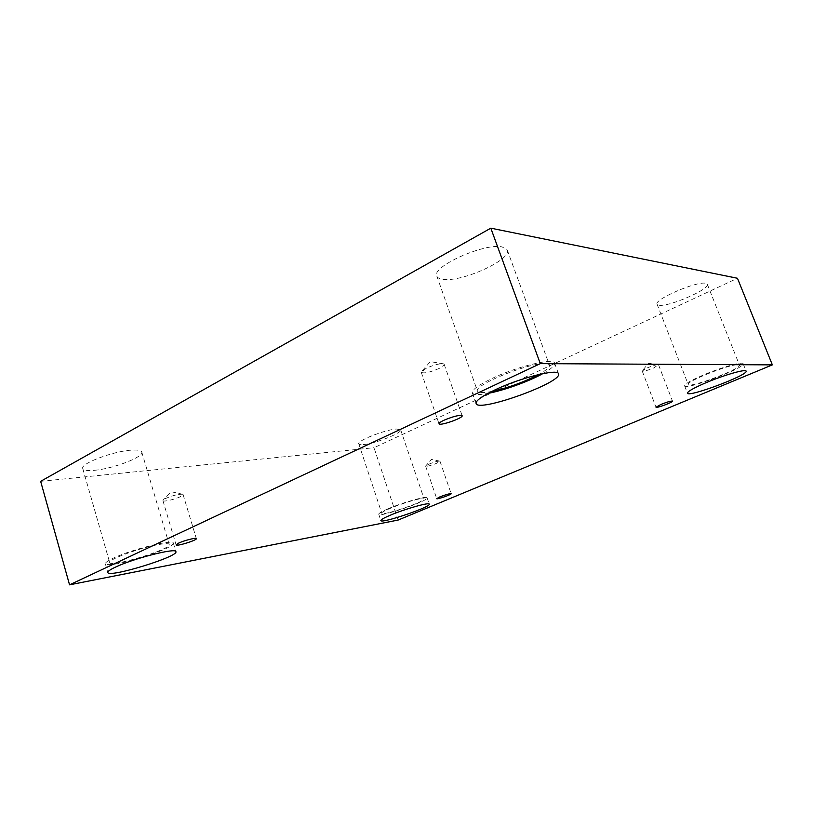 <?xml version="1.0" encoding="UTF-8"?>
<svg xmlns="http://www.w3.org/2000/svg" width="813" height="813" viewBox="0 0 813 813"><rect width="100%" height="100%" fill="white"/><g stroke="black" fill="none" stroke-linecap="round" stroke-linejoin="round"><path stroke-width="0.61" stroke-dasharray="4.07 3.05" d="M398.146 520.056L374 447.719L737.472 278.27M439.315 368.36C430.057 372.374 424.03 373.695 421.246 372.334L426.002 368.38C433.715 364.905 439.569 363.401 443.573 363.858L444.183 364.346C444.345 365.291 442.719 366.633 439.315 368.36M180.537 496.591C175.11 499.395 162.986 502.16 162.905 500.584L165.374 498.572C172.773 495.432 178.555 493.989 182.742 494.263L180.537 496.591M40.65 481.326L374 447.719M94.399 470.31C113.139 468.786 144.155 456.876 141.767 452.048C141.127 450.341 137.59 449.721 131.137 450.178C112.824 451.276 79.989 463.766 82.753 468.522C83.515 470.341 87.398 470.94 94.399 470.31M443.004 279.337C461.601 282.457 512.109 259.672 507.241 249.977L502.149 246.939C484.619 242.66 430.971 266.877 436.825 276.095C437.485 277.833 439.538 278.91 443.004 279.337M659.099 305.251C668.672 307.101 710.328 289.082 707.31 284.245L705.684 283.3C696.792 280.902 653.439 299.723 657.107 304.245L659.099 305.251M363.441 444.579C375.047 443.735 402.577 432.841 400.667 429.803L396.429 429.03C385.169 429.62 356.572 440.91 358.777 443.847C359.082 444.589 360.637 444.833 363.441 444.579M420.057 498.867L424.091 498.877C425.91 501.428 381.917 516.336 381.775 513.216C379.966 511.519 409.061 500.595 420.057 498.867M388.147 508.755C381.785 511.489 378.655 513.318 378.746 514.223C378.929 517.79 429.152 500.767 427.099 497.841C427.384 495.584 402.781 502.434 388.147 508.755M738.011 364.681L739.454 365.139C741.812 368.706 688.581 388.746 688.225 384.488C685.257 381.866 729.718 364.092 738.011 364.681M703.143 375.118C690.816 380.464 684.627 384.041 684.597 385.829C685.024 390.687 745.775 367.822 743.153 363.716C743.011 361.216 720.999 367.446 703.143 375.118M491.784 391.439C483.217 393.086 478.451 392.974 477.475 391.104C472.851 385.535 528.267 362.781 544.862 363.645C547.566 363.675 549.09 364.173 549.456 365.128C549.893 367.202 546.255 370.352 538.552 374.58M542.769 373.655C551.163 368.99 555.106 365.504 554.618 363.198C554.181 357.476 516.54 366.561 491.459 378.746C478.186 385.22 471.814 389.925 472.333 392.892C473.41 394.966 478.623 395.138 487.973 393.401M158.962 544.507C165.324 543.43 168.738 543.43 169.185 544.486C171.97 549.039 110.273 567.86 109.684 562.545C107.438 559.7 140.903 547.434 158.962 544.507M145.181 556.529C163.098 550.543 172.498 546.102 173.362 543.186C174.063 538.795 131.045 549.436 112.834 558.389C107.621 560.889 105.121 562.708 105.355 563.826C107.794 565.777 118.231 564.212 136.645 559.12M647.046 367.984C652.554 365.687 656.325 364.6 658.367 364.722L653.682 367.964C647.443 370.525 643.622 371.551 642.209 371.043L647.046 367.984M428.634 464.253C433.939 462.099 437.679 461.052 439.843 461.123L436.947 463.166C431.042 465.524 427.272 466.52 425.636 466.154L428.634 464.253M443.573 363.858L430.382 361.633L421.429 371.582M421.246 372.334L439.01 423.756M444.183 364.346L462.14 415.717M182.742 494.263L171.279 491.774L163.027 500.168M358.777 443.847L381.775 513.216M400.667 429.803L424.091 498.877M378.746 514.223L380.85 520.574M427.099 497.841L429.244 504.162M657.107 304.245L688.225 384.488M707.31 284.245L739.454 365.139M684.597 385.829L687.452 393.187M743.153 363.716L746.11 371.135M436.825 276.095L477.475 391.104M507.241 249.977L549.456 365.128M472.333 392.892L476.083 403.502M554.618 363.198L558.521 373.817M82.753 468.522L109.684 562.545M141.767 452.048L169.185 544.486M105.355 563.826L107.824 572.474M173.362 543.186L175.882 551.671M642.209 371.043L656.01 407.222M658.581 364.874L672.503 401.134M658.367 364.722L648.561 363.218L642.26 370.789M425.636 466.154L436.723 498.664M439.985 461.235L451.144 493.715M439.843 461.123L431.357 459.426L425.677 465.971M162.905 500.584L176.096 544.893M183.077 494.548L196.34 538.623"/><path stroke-width="1.22" d="M772.35 364.874L737.472 278.27L490.818 228.168L40.65 481.326L69.542 584.832L398.146 520.056L772.35 364.874L540.299 363.635L490.818 228.168M443.969 420.24C453.461 416.317 459.518 414.803 462.14 415.717C463.481 417.953 439.345 426.347 439.01 423.756C438.908 423.024 440.565 421.856 443.969 420.24M540.299 363.635L69.542 584.832M178.657 543.104C184.205 540.452 196.441 537.363 196.34 538.623C197.325 540.157 176.177 546.722 176.096 544.893L178.657 543.104M439.803 496.926C445.798 494.609 449.579 493.532 451.144 493.715C451.794 494.538 436.723 499.71 436.723 498.664L439.803 496.926M660.969 404.427C667.321 401.917 671.172 400.819 672.503 401.134C673.316 402.161 656.061 408.533 656.01 407.222L660.969 404.427M115.355 567.179C133.637 558.348 176.645 547.484 175.882 551.671C178.962 556.559 108.505 578.216 107.824 572.474C107.611 571.417 110.121 569.649 115.355 567.179M495.361 389.712C520.544 377.679 558.196 368.38 558.521 373.817C562.931 382.364 477.82 412.923 476.083 403.502C475.605 400.687 482.038 396.094 495.361 389.712M706.101 382.669C723.997 375.067 746.019 368.756 746.11 371.135C748.641 375.006 687.778 397.801 687.452 393.187C687.513 391.48 693.733 387.974 706.101 382.669M390.301 515.208C404.965 508.948 429.569 502.017 429.244 504.162C431.236 506.906 380.972 523.958 380.85 520.574C380.769 519.71 383.919 517.922 390.301 515.208M538.552 374.58C523.633 382.242 508.044 387.862 491.784 391.439M487.973 393.401C503.816 390.453 528.541 381.551 542.769 373.655M136.645 559.12L145.181 556.529"/></g></svg>
